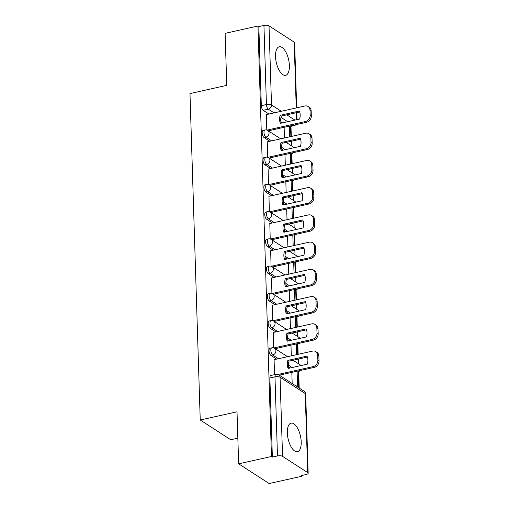<?xml version="1.0" encoding="UTF-8"?>
<svg xmlns="http://www.w3.org/2000/svg" width="509" height="509" viewBox="0 0 509 509"><rect width="100%" height="100%" fill="white"/><g stroke="black" fill="none" stroke-linecap="round" stroke-linejoin="round"><path stroke-width="0.76" d="M301.213 441.907A14.621 6.331 77.4 0 0 291.097 423.151A14.621 6.331 77.4 0 0 287.343 432.936A14.621 6.331 77.4 0 0 297.466 451.693A14.621 6.331 77.4 0 0 301.213 441.907M289.386 65.546A14.621 6.331 77.4 0 0 279.269 46.79A14.621 6.331 77.4 0 0 275.515 56.575A14.621 6.331 77.4 0 0 285.638 75.332A14.621 6.331 77.4 0 0 289.386 65.546M269.98 348.251A3.748 1.622 77.4 0 0 269.019 350.758A3.748 1.622 77.4 0 0 270.903 355.403L272.722 354.996A3.748 1.622 -102.6 0 1 270.833 350.351A3.748 1.622 -102.6 0 1 271.793 347.844L269.98 348.251M269.121 321.02A3.748 1.622 77.4 0 0 268.16 323.527A3.748 1.622 77.4 0 0 270.05 328.171L271.863 327.764A3.748 1.622 -102.6 0 1 269.974 323.12A3.748 1.622 -102.6 0 1 270.934 320.613L269.121 321.02M268.268 293.788A3.748 1.622 77.4 0 0 267.308 296.295A3.748 1.622 77.4 0 0 269.191 300.934L271.011 300.533A3.748 1.622 -102.6 0 1 269.121 295.888A3.748 1.622 -102.6 0 1 270.082 293.381L268.268 293.788M267.41 266.557A3.748 1.622 77.4 0 0 266.449 269.064A3.748 1.622 77.4 0 0 268.338 273.702L270.152 273.301A3.748 1.622 -102.6 0 1 268.262 268.657A3.748 1.622 -102.6 0 1 269.223 266.15L267.41 266.557M266.557 239.319A3.748 1.622 77.4 0 0 265.596 241.832A3.748 1.622 77.4 0 0 267.479 246.471L269.299 246.07A3.748 1.622 -102.6 0 1 267.41 241.425A3.748 1.622 -102.6 0 1 268.37 238.918L266.557 239.319M265.698 212.088A3.748 1.622 77.4 0 0 264.737 214.601A3.748 1.622 77.4 0 0 266.627 219.239L268.44 218.832A3.748 1.622 -102.6 0 1 266.551 214.194A3.748 1.622 -102.6 0 1 267.511 211.687L265.698 212.088M264.845 184.856A3.748 1.622 77.4 0 0 263.885 187.363A3.748 1.622 77.4 0 0 265.768 192.008L267.588 191.6A3.748 1.622 -102.6 0 1 265.698 186.962A3.748 1.622 -102.6 0 1 266.659 184.455L264.845 184.856M263.986 157.625A3.748 1.622 77.4 0 0 263.026 160.131A3.748 1.622 77.4 0 0 264.915 164.776L266.729 164.369A3.748 1.622 -102.6 0 1 264.839 159.731A3.748 1.622 -102.6 0 1 265.8 157.217L263.986 157.625M263.134 130.393A3.748 1.622 77.4 0 0 262.173 132.9A3.748 1.622 77.4 0 0 264.056 137.545L265.876 137.137A3.748 1.622 -102.6 0 1 263.986 132.499A3.748 1.622 -102.6 0 1 264.947 129.986L263.134 130.393M238.651 463.82L237.016 411.8L200.234 420.014L189.978 93.573L226.753 85.366L225.118 33.346L257.942 26.016L271.469 456.497L238.651 463.82L269.146 483.55L301.971 476.22L301.945 475.457M299.197 388.049L298.675 371.424M298.433 363.744L298.287 359.074M298.14 354.328L297.822 344.192M297.58 336.513L297.434 331.843M297.281 327.09L296.963 316.954M296.722 309.281L296.575 304.611M296.429 299.858L296.111 289.723M295.869 282.05L295.723 277.38M295.57 272.627L295.252 262.491M295.01 254.818L294.864 250.148M294.717 245.395L294.399 235.26M294.157 227.58L294.011 222.917M293.858 218.164L293.54 208.028M293.299 200.349L293.152 195.685M293.006 190.932L292.688 180.797M292.446 173.117L292.3 168.454M292.147 163.701L291.829 153.565M291.587 145.886L291.441 141.222M291.294 136.469L290.976 126.334M237.843 438.154L230.736 439.738L200.234 420.014M301.971 476.22L301.08 475.648L306.195 474.509A3.748 1.362 178.2 0 0 308.161 473.236A3.748 1.362 178.2 0 0 307.71 472.619L282.546 456.344A3.748 1.362 178.2 0 0 277.469 455.93L274.987 376.851A3.748 1.622 -102.6 0 1 275.948 374.344L270.833 375.483A3.748 1.622 -102.6 0 0 269.872 377.99L274.987 376.851A3.748 1.362 178.2 0 1 280.065 377.264L282.546 456.344M271.469 456.497L272.36 457.069L277.469 455.93M282.59 122.854L280.879 121.746M268.956 114.029L263.204 110.313L268.313 109.168A3.748 1.622 -102.6 0 1 266.43 104.53L263.942 25.45A3.748 1.362 -1.8 0 1 269.019 25.864L294.183 42.139A3.748 1.362 -1.8 0 1 294.635 42.762L296.677 107.844M263.942 25.45L258.833 26.589L257.942 26.016M267.257 141.833L267.639 157.275M268.109 169.064L268.498 184.506M268.968 196.296L269.35 211.738M269.821 223.527L270.209 238.969M270.68 250.765L271.062 266.201M271.532 277.997L271.921 293.432M272.391 305.228L272.773 320.664M273.244 332.46L273.632 347.895M274.103 359.691L274.472 374.669M290.295 367.943L288.584 366.836M276.654 359.119L270.903 355.403M289.436 340.712L287.731 339.605M275.802 331.887L270.05 328.171M288.584 313.48L286.872 312.373M274.943 304.656L269.191 300.934M287.725 286.243L286.02 285.142M274.09 277.424L268.338 273.702M286.872 259.011L285.161 257.91M273.231 250.193L267.479 246.471M286.013 231.78L284.308 230.672M272.379 222.961L266.627 219.239M285.161 204.548L283.449 203.441M271.52 195.73L265.768 192.008M284.302 177.317L282.597 176.209M270.667 168.498L264.915 164.776M283.449 150.085L281.738 148.978M269.808 141.26L264.056 137.545M266.398 114.601L266.786 130.037M284.124 127.295L284.455 137.996M272.36 457.069L269.872 377.99M258.833 26.589L261.314 105.668A3.748 1.622 77.4 0 0 263.204 110.313M284.976 154.526L285.314 165.228M285.835 181.758L286.166 192.459M286.688 208.995L287.025 219.691M287.547 236.227L287.884 246.922M288.399 263.458L288.737 274.154M289.258 290.69L289.596 301.385M290.111 317.921L290.448 328.617M290.97 345.153L291.307 355.848M291.822 372.384L292.172 383.5M267.009 130.113L305.381 121.543A5.624 4.638 -57.1 0 0 310.166 115.206L310.006 110.141A5.624 4.638 122.9 0 0 308.11 106.521A5.624 4.638 122.9 0 0 304.891 106.006L266.302 114.62M299.585 119.061A11.624 9.588 -57.1 0 0 299.337 111.026L280.179 115.308A11.624 9.588 122.9 0 0 280.427 123.337L299.585 119.061M290.868 136.565L290.531 125.863M291.021 141.387L286.268 142.444M289.742 136.813L289.405 126.117M308.11 106.521L309.268 107.272A5.624 4.638 122.9 0 1 311.158 110.886L310.006 110.141M268.307 130.826L306.539 122.294A5.624 4.638 -57.1 0 0 311.317 115.95L311.158 110.886M299.686 111.955L281.331 116.052L280.179 115.308M281.229 123.159A11.624 9.588 122.9 0 1 281.331 116.052M267.861 157.345L306.24 148.774A5.624 4.638 -57.1 0 0 311.018 142.437L310.859 137.373A5.624 4.638 122.9 0 0 308.969 133.752A5.624 4.638 122.9 0 0 305.75 133.237L267.155 141.858M300.444 146.293A11.624 9.588 -57.1 0 0 300.189 138.263L281.032 142.539A11.624 9.588 122.9 0 0 281.286 150.569L300.444 146.293M291.721 163.796L291.39 153.094M291.873 168.619L287.127 169.675M290.601 164.044L290.264 153.349M308.969 133.752L310.121 134.503A5.624 4.638 122.9 0 1 312.017 138.117L310.859 137.373M269.159 158.057L307.391 149.525A5.624 4.638 -57.1 0 0 312.176 143.182L312.017 138.117M300.545 139.186L282.19 143.283L281.032 142.539M282.088 150.39A11.624 9.588 122.9 0 1 282.19 143.283M268.72 184.576L307.092 176.006A5.624 4.638 -57.1 0 0 311.877 169.669L311.718 164.604A5.624 4.638 122.9 0 0 309.822 160.99A5.624 4.638 122.9 0 0 306.603 160.475L268.014 169.09M301.296 173.524A11.624 9.588 -57.1 0 0 301.048 165.495L281.891 169.771A11.624 9.588 122.9 0 0 282.139 177.8L301.296 173.524M292.58 191.028L292.242 180.332M292.732 195.85L287.979 196.913M291.453 191.276L291.116 180.58M309.822 160.99L310.98 161.735A5.624 4.638 122.9 0 1 312.876 165.355L311.718 164.604M270.018 185.289L308.25 176.757A5.624 4.638 -57.1 0 0 313.035 170.413L312.876 165.355M301.398 166.418L283.042 170.515L281.891 169.771M282.94 177.622A11.624 9.588 122.9 0 1 283.042 170.515M269.573 211.808L307.951 203.244A5.624 4.638 -57.1 0 0 312.73 196.9L312.571 191.836A5.624 4.638 122.9 0 0 310.681 188.222A5.624 4.638 122.9 0 0 307.461 187.706L268.867 196.321M302.155 200.756A11.624 9.588 -57.1 0 0 301.901 192.726L282.743 197.002A11.624 9.588 122.9 0 0 282.998 205.032L302.155 200.756M293.438 218.259L293.101 207.564M293.585 223.082L288.838 224.145M292.312 218.507L291.975 207.812M310.681 188.222L311.832 188.966A5.624 4.638 122.9 0 1 313.729 192.587L312.571 191.836M270.871 212.52L309.103 203.988A5.624 4.638 -57.1 0 0 313.888 197.645L313.729 192.587M302.257 193.649L283.901 197.746L282.743 197.002M283.799 204.853A11.624 9.588 122.9 0 1 283.901 197.746M270.432 239.039L308.804 230.475A5.624 4.638 -57.1 0 0 313.589 224.132L313.429 219.067A5.624 4.638 122.9 0 0 311.533 215.453A5.624 4.638 122.9 0 0 308.314 214.938L269.725 223.553M303.008 227.987A11.624 9.588 -57.1 0 0 302.76 219.958L283.602 224.234A11.624 9.588 122.9 0 0 283.85 232.263L303.008 227.987M294.291 245.491L293.954 234.795M294.444 250.313L289.691 251.376M293.165 245.739L292.828 235.043M311.533 215.453L312.691 216.198A5.624 4.638 122.9 0 1 314.587 219.818L313.429 219.067M271.73 239.758L309.962 231.22A5.624 4.638 -57.1 0 0 314.747 224.876L314.587 219.818M303.109 220.881L284.754 224.984L283.602 224.234M284.652 232.085A11.624 9.588 122.9 0 1 284.754 224.984M271.284 266.271L309.663 257.707A5.624 4.638 -57.1 0 0 314.441 251.363L314.282 246.299A5.624 4.638 122.9 0 0 312.392 242.685A5.624 4.638 122.9 0 0 309.173 242.169L270.578 250.784M303.867 255.219A11.624 9.588 -57.1 0 0 303.612 247.189L284.455 251.465A11.624 9.588 122.9 0 0 284.709 259.495L303.867 255.219M295.15 272.722L294.813 262.027M295.296 277.545L290.55 278.608M294.024 272.977L293.687 262.275M312.392 242.685L313.544 243.429A5.624 4.638 122.9 0 1 315.44 247.05L314.282 246.299M272.582 266.99L310.814 258.451A5.624 4.638 -57.1 0 0 315.599 252.114L315.44 247.05M303.968 248.118L285.613 252.216L284.455 251.465M285.511 259.316A11.624 9.588 122.9 0 1 285.613 252.216M272.143 293.502L310.515 284.938A5.624 4.638 -57.1 0 0 315.3 278.595L315.141 273.53A5.624 4.638 122.9 0 0 313.245 269.916A5.624 4.638 122.9 0 0 310.026 269.401L271.437 278.016M304.719 282.45A11.624 9.588 -57.1 0 0 304.471 274.421L285.314 278.697A11.624 9.588 122.9 0 0 285.562 286.726L304.719 282.45M296.003 299.954L295.665 289.258M296.155 304.776L291.402 305.839M294.876 300.208L294.539 289.506M313.245 269.916L314.403 270.667A5.624 4.638 122.9 0 1 316.299 274.281L315.141 273.53M273.441 294.221L311.673 285.683A5.624 4.638 -57.1 0 0 316.458 279.346L316.299 274.281M304.827 275.35L286.465 279.447L285.314 278.697M286.363 286.548A11.624 9.588 122.9 0 1 286.465 279.447M272.996 320.734L311.374 312.17A5.624 4.638 -57.1 0 0 316.153 305.826L315.994 300.768A5.624 4.638 122.9 0 0 314.104 297.148A5.624 4.638 122.9 0 0 310.884 296.632L272.29 305.247M305.578 309.682A11.624 9.588 -57.1 0 0 305.324 301.652L286.166 305.928A11.624 9.588 122.9 0 0 286.421 313.958L305.578 309.682M296.862 327.185L296.524 316.49M297.008 332.008L292.261 333.071M295.735 327.44L295.398 316.744M314.104 297.148L315.256 297.899A5.624 4.638 122.9 0 1 317.152 301.513L315.994 300.768M274.294 321.453L312.526 312.914A5.624 4.638 -57.1 0 0 317.311 306.577L317.152 301.513M305.68 302.581L287.324 306.679L286.166 305.928M287.222 313.779A11.624 9.588 122.9 0 1 287.324 306.679M273.855 347.965L312.227 339.401A5.624 4.638 -57.1 0 0 317.012 333.058L316.852 328A5.624 4.638 122.9 0 0 314.956 324.379A5.624 4.638 122.9 0 0 311.737 323.864L273.148 332.479M306.431 336.913A11.624 9.588 -57.1 0 0 306.183 328.884L287.025 333.16A11.624 9.588 122.9 0 0 287.273 341.195L306.431 336.913M297.714 354.417L297.377 343.721M297.867 359.239L293.114 360.302M296.588 354.671L296.251 343.976M314.956 324.379L316.114 325.13A5.624 4.638 122.9 0 1 318.01 328.744L316.852 328M275.153 348.684L313.385 340.152A5.624 4.638 -57.1 0 0 318.17 333.809L318.01 328.744M306.539 329.813L288.177 333.91L287.025 333.16M288.075 341.011A11.624 9.588 122.9 0 1 288.177 333.91M278.009 374.465L313.086 366.633A5.624 4.638 -57.1 0 0 317.864 360.289L317.705 355.231A5.624 4.638 122.9 0 0 315.815 351.611A5.624 4.638 122.9 0 0 312.596 351.095L274.001 359.71M307.29 364.151A11.624 9.588 -57.1 0 0 307.035 356.115L287.878 360.397A11.624 9.588 122.9 0 0 288.132 368.427L307.29 364.151M296.111 386.051L297.568 385.727L298.719 386.477L298.236 370.953M298.719 386.477L297.269 386.802M297.568 385.727L297.11 371.207M315.815 351.611L316.967 352.362A5.624 4.638 122.9 0 1 318.863 355.976L317.705 355.231M279.307 375.178L314.238 367.383A5.624 4.638 -57.1 0 0 319.022 361.04L318.863 355.976M307.391 357.044L289.036 361.142L287.878 360.397M288.934 368.249A11.624 9.588 122.9 0 1 289.036 361.142M307.71 472.619L305.228 393.54L280.065 377.264A3.748 3.092 -57.1 0 0 278.798 374.853A3.748 3.748 0 0 0 275.948 374.344M290.537 126.105L293.203 125.271M287.706 121.708L280.987 117.369M274.065 112.89L268.313 109.168A3.748 3.092 122.9 0 0 271.507 104.943L281.299 111.274M286.796 114.83L294.934 120.099M296.62 119.723L296.403 112.686M296.251 107.94L294.183 42.139M269.019 25.864L271.507 104.943A3.748 1.362 178.2 0 0 266.43 104.53L261.314 105.668M292.109 367.536L288.425 365.157M278.468 358.718L272.722 354.996A3.748 3.092 -57.1 0 0 275.91 350.771A3.748 3.092 122.9 0 0 274.644 348.36A3.748 3.748 0 0 0 271.793 347.844M291.25 340.305L287.572 337.925M277.615 331.486L271.863 327.764A3.748 3.092 -57.1 0 0 275.051 323.533A3.748 3.092 122.9 0 0 273.791 321.122A3.748 3.748 0 0 0 270.934 320.613M290.397 313.073L286.713 310.694M276.756 304.248L271.011 300.533A3.748 3.092 -57.1 0 0 274.198 296.302A3.748 3.092 122.9 0 0 272.932 293.89A3.748 3.748 0 0 0 270.082 293.381M289.538 285.842L285.861 283.462M275.903 277.017L270.152 273.301A3.748 3.092 -57.1 0 0 273.339 269.07A3.748 3.092 122.9 0 0 272.08 266.659A3.748 3.748 0 0 0 269.223 266.15M288.686 258.61L285.002 256.231M275.045 249.785L269.299 246.07A3.748 3.092 -57.1 0 0 272.487 241.839A3.748 3.092 122.9 0 0 271.221 239.427A3.748 3.748 0 0 0 268.37 238.918M287.827 231.379L284.149 228.993M274.192 222.554L268.44 218.832A3.748 3.092 -57.1 0 0 271.628 214.607A3.748 3.092 122.9 0 0 270.368 212.196A3.748 3.748 0 0 0 267.511 211.687M286.974 204.141L283.29 201.761M273.333 195.322L267.588 191.6A3.748 3.092 -57.1 0 0 270.775 187.376A3.748 3.092 122.9 0 0 269.509 184.964A3.748 3.748 0 0 0 266.659 184.455M286.115 176.909L282.438 174.53M272.48 168.091L266.729 164.369A3.748 3.092 -57.1 0 0 269.916 160.144A3.748 3.092 122.9 0 0 268.657 157.733A3.748 3.748 0 0 0 265.8 157.217M285.263 149.678L281.579 147.298M271.621 140.859L265.876 137.137A3.748 3.092 -57.1 0 0 269.064 132.913A3.748 3.092 122.9 0 0 267.798 130.501A3.748 3.748 0 0 0 264.947 129.986M291.402 153.661L291.746 153.584A3.748 1.622 -102.6 0 1 291.402 153.578M291.396 153.317A3.748 3.092 -57.1 0 0 292.23 152.91M293.858 147.763A3.748 3.092 -57.1 0 0 292.961 146.777A3.748 3.748 0 0 1 293.973 147.737M292.261 180.892L292.599 180.816A3.748 1.622 -102.6 0 1 292.261 180.81M293.114 208.124L293.458 208.047A3.748 1.622 -102.6 0 1 293.114 208.041M293.973 235.355L294.31 235.279A3.748 1.622 -102.6 0 1 293.973 235.273M294.826 262.587L295.169 262.51A3.748 1.622 -102.6 0 1 294.826 262.504M295.684 289.818L296.022 289.742A3.748 1.622 -102.6 0 1 295.684 289.742M296.537 317.05L296.881 316.98A3.748 1.622 -102.6 0 1 296.537 316.973M297.396 344.288L297.733 344.211A3.748 1.622 -102.6 0 1 297.396 344.205M298.249 371.519L298.592 371.443A3.748 1.622 -102.6 0 1 298.249 371.436M292.249 180.549A3.748 3.092 -57.1 0 0 293.089 180.141M294.717 174.994A3.748 3.092 -57.1 0 0 293.82 174.008A3.748 3.748 0 0 1 294.826 174.969M293.108 207.78A3.748 3.092 -57.1 0 0 293.941 207.373M295.57 202.226A3.748 3.092 -57.1 0 0 294.673 201.24A3.748 3.748 0 0 1 295.684 202.2M293.96 235.012A3.748 3.092 -57.1 0 0 294.8 234.604M296.429 229.457A3.748 3.092 -57.1 0 0 295.532 228.471A3.748 3.748 0 0 1 296.537 229.432M294.819 262.243A3.748 3.092 -57.1 0 0 295.653 261.836M297.281 256.689A3.748 3.092 -57.1 0 0 296.384 255.709A3.748 3.748 0 0 1 297.396 256.663M295.672 289.475A3.748 3.092 -57.1 0 0 296.512 289.067M298.14 283.92A3.748 3.092 -57.1 0 0 297.243 282.94A3.748 3.748 0 0 1 298.249 283.895M296.531 316.706A3.748 3.092 -57.1 0 0 297.364 316.305M298.993 311.152A3.748 3.092 -57.1 0 0 298.102 310.172A3.748 3.748 0 0 1 299.107 311.126M297.383 343.944A3.748 3.092 -57.1 0 0 298.223 343.537M299.852 338.383A3.748 3.092 -57.1 0 0 298.955 337.403A3.748 3.748 0 0 1 299.96 338.358M298.242 371.176A3.748 3.092 -57.1 0 0 299.076 370.768M300.704 365.615A3.748 3.092 -57.1 0 0 299.814 364.635A3.748 3.748 0 0 1 300.819 365.596M290.55 126.429L294.189 125.615A3.748 1.622 -102.6 0 1 293.483 125.449A3.748 3.092 122.9 0 0 294.673 124.94M303.962 391.128A3.748 3.092 -57.1 0 1 305.228 393.54A3.748 1.362 -1.8 0 1 305.674 394.163A3.748 3.748 0 0 0 303.962 391.128L278.798 374.853M306.539 122.294L305.381 121.543M311.317 115.95L310.166 115.206M307.391 149.525L306.24 148.774M312.176 143.182L311.018 142.437M308.25 176.757L307.092 176.006M313.035 170.413L311.877 169.669M309.103 203.988L307.951 203.244M313.888 197.645L312.73 196.9M309.962 231.22L308.804 230.475M314.747 224.876L313.589 224.132M310.814 258.451L309.663 257.707M315.599 252.114L314.441 251.363M311.673 285.683L310.515 284.938M316.458 279.346L315.3 278.595M312.526 312.914L311.374 312.17M317.311 306.577L316.153 305.826M313.385 340.152L312.227 339.401M318.17 333.809L317.012 333.058M314.238 367.383L313.086 366.633M319.022 361.04L317.864 360.289M291.746 153.584A3.748 3.748 0 0 0 293.534 152.617M267.798 130.501L280.688 138.836M286.185 142.393L292.961 146.777M292.599 180.816A3.748 3.748 0 0 0 294.393 179.849M268.657 157.733L281.541 166.068M287.044 169.624L293.82 174.008M293.458 208.047A3.748 3.748 0 0 0 295.245 207.08M269.509 184.964L282.4 193.299M287.897 196.856L294.673 201.24M294.31 235.279A3.748 3.748 0 0 0 296.104 234.312M270.368 212.196L283.252 220.531M288.756 224.087L295.532 228.471M295.169 262.51A3.748 3.748 0 0 0 296.957 261.543M271.221 239.427L284.111 247.762M289.608 251.319L296.384 255.709M296.022 289.742A3.748 3.748 0 0 0 297.816 288.781M272.08 266.659L284.964 274.994M290.467 278.557L297.243 282.94M296.881 316.98A3.748 3.748 0 0 0 298.668 316.013M272.932 293.89L285.823 302.225M291.32 305.788L298.102 310.172M297.733 344.211A3.748 3.748 0 0 0 299.527 343.244M273.791 321.122L286.675 329.463M292.179 333.02L298.955 337.403M298.592 371.443A3.748 3.748 0 0 0 300.38 370.476M274.644 348.36L287.534 356.694M293.031 360.251L299.814 364.635M308.161 473.236L305.674 394.163M294.189 125.615A3.748 3.748 0 0 0 295.977 124.648M297.046 119.628L296.83 112.591"/></g></svg>

